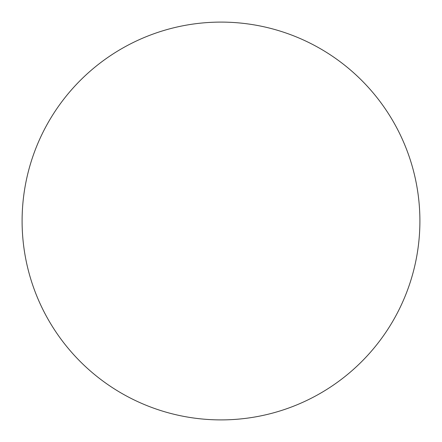 <?xml version="1.0" encoding="UTF-8"?>
<svg xmlns="http://www.w3.org/2000/svg" width="442" height="442" viewBox="0 0 442 442"><rect width="100%" height="100%" fill="white"/><g stroke="black" fill="none" stroke-linecap="round" stroke-linejoin="round"><path stroke-width="0.66" d="M22.1 221A198.9 198.9 0 0 0 221 419.9A198.9 198.9 0 0 0 419.9 221A198.9 198.9 0 0 0 221 22.1A198.9 198.9 0 0 0 22.1 221"/></g></svg>
